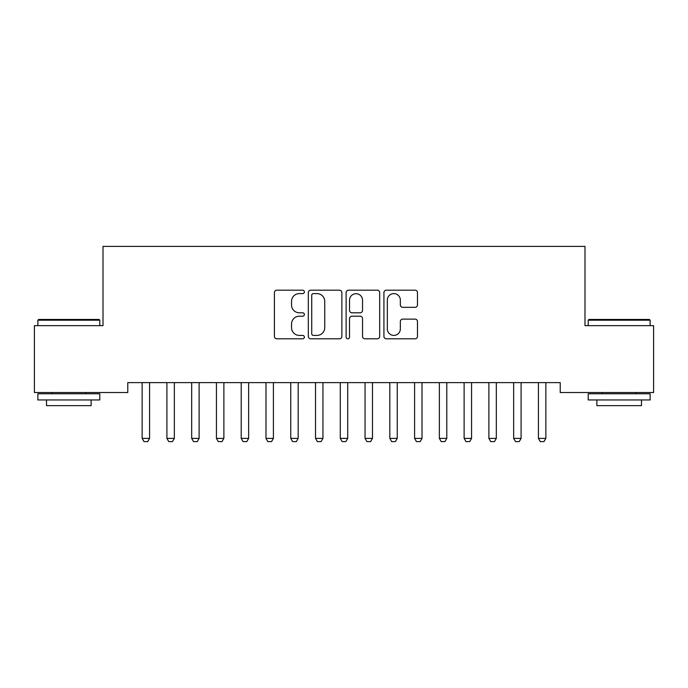 <?xml version="1.0" encoding="UTF-8"?>
<svg xmlns="http://www.w3.org/2000/svg" width="688" height="688" viewBox="0 0 688 688"><rect width="100%" height="100%" fill="white"/><g stroke="black" fill="none" stroke-linecap="round" stroke-linejoin="round"><path stroke-width="1.03" d="M304.371 291.893A1.703 1.703 0 0 0 302.668 290.19L276.843 290.19A2.434 2.434 0 0 0 274.409 292.624L274.409 336.38A2.434 2.434 0 0 0 276.843 338.814L302.668 338.814A1.703 1.703 0 0 0 304.371 337.111A1.703 1.703 0 0 0 302.668 335.409L299.332 335.409A7.783 7.783 0 0 1 291.549 327.626L291.549 323.979A7.783 7.783 0 0 1 299.332 316.205L302.668 316.205A1.703 1.703 0 0 0 304.371 314.502A1.703 1.703 0 0 0 302.668 312.799L299.332 312.799A7.783 7.783 0 0 1 291.549 305.016L291.549 301.37A7.783 7.783 0 0 1 299.332 293.595L302.668 293.595A1.703 1.703 0 0 0 304.371 291.893M415.053 307.33A2.434 2.434 0 0 0 417.478 304.896L417.478 292.624A2.434 2.434 0 0 0 415.053 290.19L386.364 290.19A2.434 2.434 0 0 0 383.93 292.624L383.93 336.38A2.434 2.434 0 0 0 386.364 338.814L415.053 338.814A2.434 2.434 0 0 0 417.478 336.38L417.478 321.554A2.434 2.434 0 0 0 415.053 319.12L402.772 319.12A2.434 2.434 0 0 0 400.339 321.554L400.339 328.907A6.502 6.502 0 0 1 393.837 335.409A6.502 6.502 0 0 1 387.335 328.907L387.335 300.097A6.502 6.502 0 0 1 393.837 293.595A6.502 6.502 0 0 1 400.339 300.097L400.339 304.896A2.434 2.434 0 0 0 402.772 307.33L415.053 307.33M560.221 382.614L127.779 382.614L127.779 392.521L34.4 392.521L34.4 325.648L103.011 325.648L103.011 246.39L584.989 246.39L584.989 325.648L653.6 325.648L653.6 392.521L560.221 392.521L560.221 382.614M341.876 292.624A2.434 2.434 0 0 0 339.442 290.19L310.752 290.19A2.434 2.434 0 0 0 308.327 292.624L308.327 336.38A2.434 2.434 0 0 0 310.752 338.814L339.442 338.814A2.434 2.434 0 0 0 341.876 336.38L341.876 292.624M348.558 290.19L377.248 290.19A2.434 2.434 0 0 1 379.673 292.624L379.673 336.38A2.434 2.434 0 0 1 377.248 338.814L364.967 338.814A2.434 2.434 0 0 1 362.542 336.38L362.542 318.63A2.434 2.434 0 0 0 360.108 316.205L351.964 316.205A2.434 2.434 0 0 0 349.53 318.63L349.53 337.111A1.703 1.703 0 0 1 347.827 338.814A1.703 1.703 0 0 1 346.124 337.111L346.124 292.624A2.434 2.434 0 0 1 348.558 290.19M313.427 293.595A1.703 1.703 0 0 0 311.724 295.298L311.724 333.706A1.703 1.703 0 0 0 313.427 335.409L316.953 335.409A7.783 7.783 0 0 0 324.736 327.626L324.736 301.37A7.783 7.783 0 0 0 316.953 293.595L313.427 293.595M362.542 300.217A6.502 6.502 0 0 0 356.031 293.716A6.502 6.502 0 0 0 349.53 300.217L349.53 310.365A2.434 2.434 0 0 0 351.964 312.799L360.108 312.799A2.434 2.434 0 0 0 362.542 310.365L362.542 300.217M141.857 382.614L142.02 383.147A2.477 2.477 0 0 1 142.141 383.904L142.141 438.394L149.571 438.394L149.571 383.904A2.477 2.477 0 0 1 149.692 383.147L149.855 382.614M149.571 438.394L147.714 441.61L143.998 441.61L142.141 438.394M166.625 382.614L166.788 383.147A2.477 2.477 0 0 1 166.909 383.904L166.909 438.394L174.339 438.394L174.339 383.904A2.477 2.477 0 0 1 174.46 383.147L174.623 382.614M174.339 438.394L172.482 441.61L168.766 441.61L166.909 438.394M191.393 382.614L191.556 383.147A2.477 2.477 0 0 1 191.677 383.904L191.677 438.394L199.107 438.394L199.107 383.904A2.477 2.477 0 0 1 199.228 383.147L199.391 382.614M199.107 438.394L197.25 441.61L193.534 441.61L191.677 438.394M37.866 320.195L38.614 319.456L99.046 319.456L99.786 320.195L37.866 320.195L37.866 325.648M99.786 399.952L37.866 399.952L37.866 393.76L99.786 393.76L99.786 399.952M91.117 399.952L91.117 405.645L46.535 405.645L46.535 399.952M588.214 320.195L588.954 319.456L649.386 319.456L650.134 320.195L588.214 320.195L588.214 325.648M650.134 399.952L588.214 399.952L588.214 393.76L650.134 393.76L650.134 399.952M641.465 399.952L641.465 405.645L596.883 405.645L596.883 399.952M216.161 382.614L216.324 383.147A2.477 2.477 0 0 1 216.445 383.904L216.445 438.394L223.875 438.394L223.875 383.904A2.477 2.477 0 0 1 223.996 383.147L224.159 382.614M223.875 438.394L222.018 441.61L218.302 441.61L216.445 438.394M240.929 382.614L241.092 383.147A2.477 2.477 0 0 1 241.213 383.904L241.213 438.394L248.643 438.394L248.643 383.904A2.477 2.477 0 0 1 248.764 383.147L248.927 382.614M248.643 438.394L246.786 441.61L243.07 441.61L241.213 438.394M265.697 382.614L265.86 383.147A2.477 2.477 0 0 1 265.981 383.904L265.981 438.394L273.411 438.394L273.411 383.904A2.477 2.477 0 0 1 273.532 383.147L273.695 382.614M273.411 438.394L271.554 441.61L267.838 441.61L265.981 438.394M290.465 382.614L290.628 383.147A2.477 2.477 0 0 1 290.749 383.904L290.749 438.394L298.179 438.394L298.179 383.904A2.477 2.477 0 0 1 298.3 383.147L298.463 382.614M298.179 438.394L296.322 441.61L292.606 441.61L290.749 438.394M315.233 382.614L315.396 383.147A2.477 2.477 0 0 1 315.517 383.904L315.517 438.394L322.947 438.394L322.947 383.904A2.477 2.477 0 0 1 323.068 383.147L323.231 382.614M322.947 438.394L321.09 441.61L317.374 441.61L315.517 438.394M340.001 382.614L340.164 383.147A2.477 2.477 0 0 1 340.285 383.904L340.285 438.394L347.715 438.394L347.715 383.904A2.477 2.477 0 0 1 347.836 383.147L347.999 382.614M347.715 438.394L345.858 441.61L342.142 441.61L340.285 438.394M364.769 382.614L364.932 383.147A2.477 2.477 0 0 1 365.053 383.904L365.053 438.394L372.483 438.394L372.483 383.904A2.477 2.477 0 0 1 372.604 383.147L372.767 382.614M372.483 438.394L370.626 441.61L366.91 441.61L365.053 438.394M389.537 382.614L389.7 383.147A2.477 2.477 0 0 1 389.821 383.904L389.821 438.394L397.251 438.394L397.251 383.904A2.477 2.477 0 0 1 397.372 383.147L397.535 382.614M397.251 438.394L395.394 441.61L391.678 441.61L389.821 438.394M414.305 382.614L414.468 383.147A2.477 2.477 0 0 1 414.589 383.904L414.589 438.394L422.019 438.394L422.019 383.904A2.477 2.477 0 0 1 422.14 383.147L422.303 382.614M422.019 438.394L420.162 441.61L416.446 441.61L414.589 438.394M439.073 382.614L439.236 383.147A2.477 2.477 0 0 1 439.357 383.904L439.357 438.394L446.787 438.394L446.787 383.904A2.477 2.477 0 0 1 446.908 383.147L447.071 382.614M446.787 438.394L444.93 441.61L441.214 441.61L439.357 438.394M463.841 382.614L464.004 383.147A2.477 2.477 0 0 1 464.125 383.904L464.125 438.394L471.555 438.394L471.555 383.904A2.477 2.477 0 0 1 471.676 383.147L471.839 382.614M471.555 438.394L469.698 441.61L465.982 441.61L464.125 438.394M488.609 382.614L488.772 383.147A2.477 2.477 0 0 1 488.893 383.904L488.893 438.394L496.323 438.394L496.323 383.904A2.477 2.477 0 0 1 496.444 383.147L496.607 382.614M496.323 438.394L494.466 441.61L490.75 441.61L488.893 438.394M513.377 382.614L513.54 383.147A2.477 2.477 0 0 1 513.661 383.904L513.661 438.394L521.091 438.394L521.091 383.904A2.477 2.477 0 0 1 521.212 383.147L521.375 382.614M521.091 438.394L519.234 441.61L515.518 441.61L513.661 438.394M538.145 382.614L538.308 383.147A2.477 2.477 0 0 1 538.429 383.904L538.429 438.394L545.859 438.394L545.859 383.904A2.477 2.477 0 0 1 545.98 383.147L546.143 382.614M545.859 438.394L544.002 441.61L540.286 441.61L538.429 438.394M99.786 325.648L99.786 320.195M85.673 393.76L85.673 392.521M51.987 393.76L51.987 392.521M650.134 325.648L650.134 320.195M636.013 393.76L636.013 392.521M602.327 393.76L602.327 392.521"/></g></svg>
